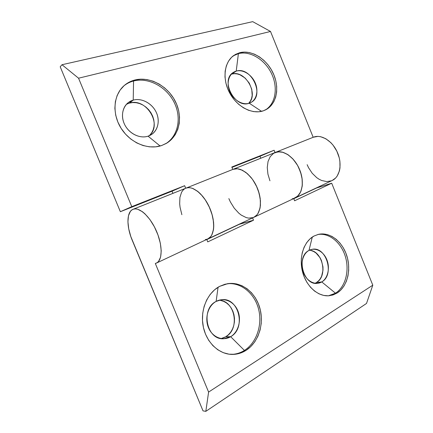 <?xml version="1.0" encoding="UTF-8"?>
<svg xmlns="http://www.w3.org/2000/svg" width="433" height="433" viewBox="0 0 433 433"><rect width="100%" height="100%" fill="white"/><g stroke="black" fill="none" stroke-linecap="round" stroke-linejoin="round"><path stroke-width="0.65" d="M248.574 103.395C259.221 94.14 245.159 69.502 231.687 74.092L236.218 71.12L238.399 53.632L239.741 52.702C251.779 49.541 266.836 59.153 273.255 73.41C279.805 87.618 276.692 104.061 265.9 109.717L263.296 110.837L267.48 108.78L271.009 105.722L273.77 101.787L275.669 97.138L276.649 91.953L276.687 86.411L275.783 80.722L273.975 75.077L271.323 69.686L267.93 64.728L263.897 60.398L259.378 56.837L254.523 54.201L249.505 52.588L244.515 52.074L239.741 52.702L235.368 54.461L231.574 57.308L228.527 61.14L226.351 65.821L225.149 71.164L224.987 76.96L225.874 82.974L227.774 88.949L230.616 94.638L234.275 99.806L238.594 104.239L243.389 107.768L248.461 110.253L253.608 111.606L258.615 111.801L263.296 110.837C252.309 114.729 237.067 106.897 229.625 92.889C222.08 78.936 224.186 62 233.89 55.392L239.741 52.702L233.23 55.873L238.399 53.632L236.218 71.12C229.225 72.988 226.037 82.416 229.642 91.147C233.149 99.909 242.442 105.517 249.235 103.2L261.527 111.346L249.235 103.2C234.913 108.97 219.894 80.11 233.344 72.425L236.218 71.12L231.282 74.216M149.201 135.751C162.792 124.769 146.392 97.441 129.38 103.114L133.218 100.126L133.559 80.998L134.695 80.045C149.769 76.105 167.869 86.086 175.462 101.647C183.197 117.159 179.37 135.838 166.283 143.42L161.639 145.531L166.986 142.998L171.555 139.35L175.197 134.744L177.784 129.364L179.246 123.405L179.538 117.094L178.667 110.648L176.659 104.299L173.59 98.259L169.563 92.749L164.713 87.964L159.209 84.072L153.233 81.236L147.004 79.575L140.747 79.163L134.695 80.045L129.094 82.205L124.163 85.588L120.12 90.08L117.137 95.514L115.362 101.679L114.869 108.326L115.703 115.189L117.825 121.965L121.148 128.374L125.538 134.149L130.793 139.053L136.687 142.89L142.982 145.515L149.407 146.841L155.707 146.841L161.639 145.531C148.216 150.251 130.181 142.895 121.029 128.179C111.774 113.522 113.484 94.491 124.455 85.339C127.454 82.811 130.869 81.047 134.695 80.045L133.559 80.998C129.987 81.934 126.766 83.542 123.903 85.821C126.766 83.542 129.987 81.934 133.559 80.998L133.218 100.126C124.363 102.502 119.903 113.381 124.038 123.21C128.038 133.077 139.458 139.096 148.064 136.173L160.113 146.002L148.064 136.173C140.411 138.728 130.393 134.398 125.532 126.187C120.607 118.009 121.857 107.557 128.2 102.659L133.218 100.126L129.38 103.114L126.431 104.31M295.03 197.957L332.171 180.501C339.867 177.043 342.519 164.053 337.437 152.486C332.452 140.877 321.151 133.954 313.368 137.218L275.258 152.454M232.986 169.352L275.226 152.465C282.776 149.282 294.121 156.795 299.371 169.022C304.724 181.205 302.478 194.623 294.997 197.973C302.478 194.623 304.724 181.205 299.371 169.022C294.121 156.795 282.776 149.282 275.226 152.465L279.734 151.734L282.289 152.107L287.544 154.402L292.589 158.597L296.946 164.345L298.738 167.636L301.319 174.672L302.055 178.25L302.331 185.102L301.027 191.04L299.82 193.491L298.294 195.532L294.965 197.984M185.86 188.193C192.625 185.297 203.84 194.287 209.729 207.964C215.71 221.604 214.627 235.942 207.894 238.902C214.627 235.942 215.71 221.604 209.729 207.964C203.84 194.287 192.625 185.297 185.86 188.193L133.072 209.301M207.927 238.892L253.798 217.334C260.969 214.146 262.707 200.279 257.056 187.408C251.503 174.494 240.185 166.299 232.959 169.363C240.185 166.299 251.503 174.494 257.056 187.408C262.707 200.279 260.969 214.146 253.798 217.334L252.531 217.81L254.577 216.917L256.385 215.504L257.906 213.599L259.957 208.468L260.428 205.345L260.19 198.336L258.387 190.845L256.942 187.143L253.137 180.263L250.869 177.249L245.879 172.41L240.667 169.503L238.134 168.848L235.725 168.74L233.49 169.173M60.203 66.79L120.358 211.71L172.036 191.197L172.929 193.362L172.036 191.197L184.647 185.697L131.778 206.655L78.552 78.205L61.995 64.728L60.203 66.79L61.995 64.728L252.726 21.65L61.995 64.728L78.552 78.205L270.522 31.468L78.552 78.205L131.778 206.655L120.358 211.71L60.203 66.79M231.964 167.409L259.984 156.286L260.78 158.24L259.984 156.286L231.964 167.409M231.687 74.092L234.323 73.686L237.089 73.902L239.882 74.73L245.121 78.054L249.273 83.141L251.746 89.241L252.179 95.46L251.595 98.323L250.496 100.889L248.915 103.043M129.38 103.114L132.698 102.556L136.146 102.702L139.588 103.541L142.906 105.04L145.975 107.13L148.681 109.733L150.928 112.753L152.632 116.076L153.737 119.584L154.197 123.145L153.996 126.631L153.141 129.911L151.658 132.861L149.601 135.377M252.726 21.65L270.522 31.468L313.178 137.293L270.522 31.468L252.726 21.65M231.801 167.008L232.786 169.433L231.801 167.008L274.111 150.235L231.801 167.008M185.697 188.258L184.647 185.697L185.697 188.258M275.047 152.54L274.111 150.235L259.984 156.286L274.111 150.235L275.047 152.54M313.357 137.223L317.974 136.39L320.561 136.682L325.838 138.749L330.844 142.652L333.096 145.19L336.831 151.171L339.255 157.866L339.9 161.287L339.981 167.88L339.429 170.894L337.199 176.036L335.591 178.05L332.138 180.518M331.564 180.767L326.796 181.589L321.703 180.507L319.17 179.284L316.707 177.644L312.209 173.265L308.561 167.739L307.149 164.681M185.849 188.198L187.743 187.711L190 187.733L192.409 188.328L197.497 191.202L202.552 196.138L204.912 199.25L209.025 206.411L212.002 214.243L213.556 221.999L213.756 225.62L213.566 228.954L212.062 234.48L210.784 236.553L207.862 238.919M207.364 239.13L205.296 239.59M131.778 206.655L184.647 185.697L172.036 191.197L120.358 211.71L131.778 206.655M294.408 198.227L292.151 198.828M228.851 198.595L230.399 201.978L234.237 208.165L238.816 213.182L241.268 215.114L246.274 217.62L248.721 218.129L253.24 217.572M253.77 217.344L256.926 214.925L258.344 212.863L260.157 207.461L260.444 200.755L259.156 193.351L256.39 185.941L252.407 179.219L247.589 173.828L242.399 170.239L237.316 168.751L232.949 169.368L185.887 188.182M133.218 100.126C141.38 97.804 151.42 102.946 155.804 111.427C160.259 119.876 158.337 130.23 151.334 134.641L148.064 136.173C156.73 133.396 160.621 122.728 156.676 113.3C152.86 103.833 142.008 97.604 133.218 100.126M133.559 80.998C148.47 77.096 166.369 86.817 174.039 102.128C181.838 117.392 178.364 135.924 165.655 143.772C178.364 135.924 181.838 117.386 174.034 102.128C166.364 86.817 148.47 77.096 133.559 80.998M236.218 71.12C251.227 66.103 265.104 95.471 251.086 102.394L249.235 103.2C256.082 101.013 258.869 91.736 255.41 83.325C252.049 74.882 243.157 69.123 236.218 71.12M238.399 53.632C250.279 50.515 265.12 59.814 271.632 73.783C278.262 87.715 275.561 104.034 265.18 110.074C275.561 104.034 278.257 87.71 271.632 73.783C265.12 59.814 250.274 50.515 238.399 53.632M220.641 300.432L223.699 301.373L226.551 302.997L229.089 305.233L231.217 307.998L232.862 311.186L233.966 314.683L234.491 318.363L234.405 322.092L233.723 325.724L232.456 329.14L230.654 332.198L228.375 334.785L225.701 336.798L230.659 336.695L244.418 350.421L245.933 350.438C241.582 353.155 236.9 354.481 231.888 354.41C218.524 354.216 205.87 341.853 203.072 325.708C200.187 309.584 207.569 292.676 219.585 286.381L214.573 289.807L210.211 294.397L206.682 299.982L204.143 306.348L202.72 313.254L202.471 320.404L203.429 327.516L205.556 334.276L208.755 340.403L212.901 345.648L217.804 349.788L223.26 352.668L229.035 354.183L234.892 354.291L240.596 353.019L245.933 350.438L250.702 346.665L254.739 341.875L257.895 336.252L260.087 330.011L261.234 323.397L261.31 316.637L260.33 309.968L258.322 303.63L255.362 297.844L251.546 292.805L247.01 288.708L241.906 285.693L236.407 283.896L230.719 283.388L225.036 284.221L219.585 286.381L227.753 283.653C241.722 281.547 255.616 292.491 259.903 308.285C264.287 324.041 258.431 342.568 245.933 350.438L244.418 350.421C256.78 342.649 262.663 324.441 258.496 308.821C254.415 293.168 240.883 282.105 227.033 283.772C240.878 282.105 254.415 293.163 258.496 308.816C262.663 324.436 256.78 342.649 244.418 350.421L230.659 336.695C238.453 332.057 241.684 319.992 237.825 310.775C234.085 301.498 224.045 297.022 216.127 301.417L218.064 287.252L216.127 301.417L221.377 299.733C238.653 296.859 246.583 328.09 230.659 336.695L225.701 336.798C240.369 328.923 235.011 300.405 218.979 300.221M311.208 250.555L313.719 251.519L316.079 253.067L320.014 257.657L321.443 260.525L322.964 266.89L323.007 270.149L321.622 276.227L320.241 278.814L318.466 280.968L316.355 282.597L321.751 281.921L335.488 293.195L337.118 293.027L329.253 295.744C318.158 296.935 306.136 286.332 302.472 271.61C298.716 256.915 304.031 241.224 314.022 236.023L310.104 238.783L306.743 242.577L304.09 247.27L302.25 252.688L301.325 258.609L301.346 264.801L302.326 271.009L304.231 276.974L306.975 282.44L310.445 287.193L314.499 291.03L318.953 293.801L323.63 295.414L328.344 295.809L332.896 294.997L337.118 293.027L340.858 289.996L343.975 286.029L346.362 281.288L347.953 275.962L348.695 270.246L348.565 264.352L347.575 258.485L345.767 252.85L343.201 247.654L339.97 243.081L336.187 239.292L331.976 236.429L327.489 234.61L322.883 233.912L318.336 234.383L314.022 236.023L318.585 234.329C329.914 231.796 342.351 241.506 346.822 255.784C351.385 270.013 347.271 286.657 337.118 293.027L335.488 293.195C345.502 286.911 349.669 270.641 345.355 256.553C341.128 242.431 329.069 232.543 317.806 234.518C329.069 232.543 341.128 242.431 345.355 256.553C349.669 270.641 345.502 286.911 335.488 293.195L321.751 281.921C327.927 278.257 330.206 267.865 326.812 259.621C323.511 251.324 315.246 246.962 308.983 250.447L312.28 237.073L308.983 250.447L311.933 249.376C326.206 245.771 335.012 274.841 321.751 281.921L316.355 282.597C328.268 276.308 322.607 250.496 309.362 250.247M132.276 240.429C126.36 226.524 126.463 211.705 133.045 209.307C139.188 206.644 150.175 216.57 156.448 231.114C162.797 245.619 162.554 260.428 156.416 263.096L155.323 263.481L157.071 262.734L158.559 261.402L160.605 257.083L161.228 250.859L160.334 243.254L157.98 234.967L154.381 226.795L149.883 219.509L144.914 213.799L142.408 211.699L137.624 209.22L135.453 208.885L133.499 209.15L131.794 210.005L130.371 211.412L128.477 215.748L127.924 221.739L128.731 228.868L130.815 236.559L203.028 410.874L205.821 411.35L366.518 303.441L205.821 411.35L208.603 392.071L372.797 285.185L366.518 303.441L372.797 285.185L208.603 392.071L155.323 263.481L208.603 392.071L205.821 411.35L203.028 410.874L132.276 240.429M316.566 187.992L293.769 198.715L316.566 187.992L331.694 183.219L372.797 285.185L331.694 183.219L316.566 187.992M239.297 224.148L206.801 239.601L239.357 224.294L253.516 220.224L252.569 217.907L253.516 220.224L207.743 241.89L253.516 220.224L239.297 224.148M221.111 338.579L225.701 336.798L222.735 338.151M293.715 198.574L294.602 200.777L331.694 183.219L294.602 200.777L293.715 198.574M206.741 239.449L207.743 241.89L206.741 239.449M293.677 198.482L297.715 196.111L300.664 191.9L302.218 186.174L302.212 179.43L300.621 172.285L297.579 165.417L293.374 159.463L288.41 154.976L283.16 152.346L278.094 151.772L273.667 153.255L270.224 156.605L268.043 161.498L267.258 167.495L267.919 174.109L269.943 180.799M206.698 239.346L208.619 238.513L210.292 237.132L211.672 235.222L213.42 229.988L213.74 226.768L213.209 219.466L212.365 215.564L209.61 207.688L205.659 200.365L200.901 194.287L198.357 191.889L193.242 188.653L190.785 187.868L188.474 187.657L186.358 188.014M184.469 188.929L182.856 190.368L181.546 192.301L179.917 197.416L179.673 203.829L180.074 207.353L181.871 214.692M315.018 283.274L316.355 282.597M321.751 281.921L317.762 283.306C303.479 286.061 295.669 256.617 308.983 250.447C302.672 253.803 300.037 264.433 303.571 272.979C307.008 281.585 315.63 285.71 321.751 281.921M335.488 293.195L328.441 295.804L335.488 293.195M230.659 336.695L223.574 338.758C206.525 340.094 200.409 308.789 216.127 301.417C208.159 305.666 204.419 318.06 208.457 327.662C212.376 337.329 222.925 341.469 230.659 336.695M244.418 350.421C240.299 352.992 235.871 354.313 231.135 354.383C235.871 354.313 240.299 352.992 244.418 350.421M156.443 263.08L207.894 238.902M294.997 197.973L253.835 217.317"/></g></svg>
